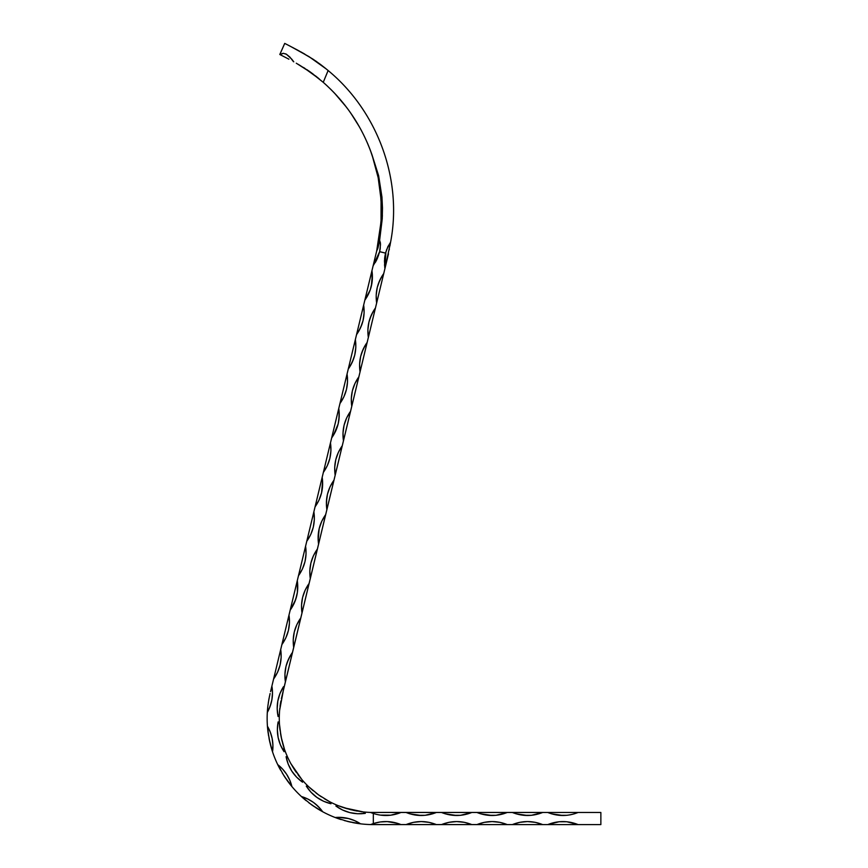 <?xml version="1.0" encoding="UTF-8"?>
<svg xmlns="http://www.w3.org/2000/svg" width="868" height="868" viewBox="0 0 868 868"><rect width="100%" height="100%" fill="white"/><g stroke="black" fill="none" stroke-linecap="round" stroke-linejoin="round"><path stroke-width="1.3" d="M377.58 248.986L376.69 250.982L381.03 221.872L381.063 199.683L378.177 177.669L372.057 154.981L378.611 175.651L381.953 197.079L382.473 207.929L382.245 218.769L379.62 240.306L380.434 243.051L380.195 248.845L379.641 251.687L373.142 265.727L371.949 270.675L376.69 250.982L379.772 232.874L376.69 250.982L373.142 265.727L377.081 259.033L379.652 251.666L385.544 253.109L387.963 246.425L390.437 242.964C402.915 179.871 377.667 111.408 328.126 70.525L323.243 82.33C345.8 102.305 362.075 126.533 372.057 154.981L378.611 175.651L381.953 197.079L382.376 216.056L379.62 240.306L380.51 244.505L379.641 251.687L385.544 253.109L384.47 260.812L384.936 268.57L383.743 273.518L379.804 280.212L377.244 287.558L376.18 295.25L376.647 303.008L375.453 307.956L371.504 314.65L368.954 321.995L367.88 329.699L368.347 337.457L367.153 342.404L363.215 349.099L360.654 356.433L359.591 364.137L360.046 371.895L358.864 376.842L354.914 383.537L352.354 390.882L351.29 398.575L351.757 406.332L350.564 411.28L346.614 417.975L344.064 425.32L343.001 433.013L343.457 440.781L342.274 445.718L338.325 452.423L335.764 459.758L334.701 467.461L335.167 475.219L333.974 480.167L330.024 486.861L327.475 494.196L326.401 501.899L326.867 509.657L325.674 514.605L321.735 521.299L319.174 528.645L318.111 536.337L318.578 544.095L317.384 549.043L313.435 555.737L310.885 563.082L309.811 570.786L310.277 578.544L309.084 583.491L305.145 590.186L302.585 597.52L301.521 605.224L301.988 612.982L300.795 617.929L296.845 624.624L294.295 631.969L293.221 639.662L293.688 647.42L292.494 652.367L288.556 659.062L285.995 666.407L284.932 674.1L285.388 681.868L283.836 688.324A39.44 39.44 0 0 0 283.51 686.664L279.952 693.575L277.814 701.051L277.185 708.798L278.086 716.512A39.44 39.44 0 0 0 279.366 714.386A94.048 94.048 0 0 0 279.442 724.031A39.44 39.44 0 0 0 278.129 721.926L277.359 729.663L278.118 737.399L280.375 744.831L284.053 751.677A39.44 39.44 0 0 0 284.465 749.236A94.048 94.048 0 0 0 288.089 758.165A39.44 39.44 0 0 0 286.093 756.701L288.219 764.176L291.778 771.088L296.617 777.175L302.552 782.187A39.44 39.44 0 0 0 302.031 779.757A94.048 94.048 0 0 0 308.693 786.734A39.44 39.44 0 0 0 306.285 786.104L311.015 792.267L316.863 797.388L323.601 801.272L330.968 803.746A39.44 39.44 0 0 0 329.59 801.685A94.048 94.048 0 0 0 338.346 805.721A39.44 39.44 0 0 0 335.883 806.014L342.556 810.018L349.869 812.622L357.562 813.75L365.33 813.349A39.44 39.44 0 0 0 363.291 811.927A94.048 94.048 0 0 0 370.723 812.426A39.44 39.44 0 0 0 370.636 812.47A39.44 39.44 0 0 0 373.327 813.468L373.327 823.591A39.44 39.44 0 0 0 370.712 824.567A106.178 106.178 0 0 1 360.546 823.83L354.708 820.661L348.404 818.513L341.84 817.45L335.189 817.515A106.178 106.178 0 0 1 322.668 811.743L318.404 806.643L313.337 802.325L307.619 798.929L301.413 796.542A106.178 106.178 0 0 1 291.898 786.56L289.804 780.256L286.679 774.375L282.61 769.113L277.717 764.61A106.178 106.178 0 0 1 272.541 751.829L272.91 745.189L272.161 738.581L270.317 732.191L267.431 726.212A106.178 106.178 0 0 1 267.322 712.227A106.178 106.178 0 0 1 267.398 711.12A106.178 106.178 0 0 1 267.854 706.161L268.852 699.413A106.178 106.178 0 0 0 268.852 699.424A106.178 106.178 0 0 1 268.852 699.413L270.089 693.554M559.046 821.757L547.762 824.6L600.862 824.6L600.862 812.47L578.11 812.47L600.862 812.47L600.862 824.6L578.11 824.6L566.826 821.757L559.046 821.757L562.931 821.562M370.137 149.719L369.898 149.09M357.529 123.657L356.52 121.976M349.652 111.549L349.066 110.735M369.952 149.242L367.012 142.113M361.728 131.166L360.762 129.343M350.867 113.274L349.24 110.974M344.292 104.42L348.762 110.312M336.892 95.719L334.647 93.299M330.86 89.426L333.605 92.214M326.064 84.858L323.938 82.937M318.675 78.445L315.399 75.82M310.397 72.077L309.724 71.599M287.124 58.264L279.8 54.489L284.726 43.4L288.328 45.245L284.726 43.4L279.843 54.51M356.976 122.724L360.361 128.616M374.651 163.162L370.397 150.392M377.374 173.795L374.781 163.618M379.772 232.906L381.28 218.194L381.399 207.072L380.412 192.305L378.198 177.734M381.399 207.083L381.443 208.993M381.453 210.816L381.453 210.143M381.356 216.403L381.443 212.996M380.26 229.293L380.043 230.986M377.656 245.687L377.211 248.129M303.529 67.509L319.294 78.955M315.659 76.026L316.603 76.775M323.232 82.319L311.851 73.14L296.27 63.201M325.185 84.066L327.486 86.182M334.788 93.451L346.321 107.024M344.65 104.865L347.016 107.957M349.034 110.692L353.558 117.278M356.13 121.346L357.583 123.744M350.9 113.328L359.222 126.565M367.576 143.394L368.282 145.086M367.848 144.055L370.603 150.945M369.356 147.723L372.057 154.981C362.075 126.533 345.8 102.305 323.243 82.33L322.907 82.026M324.469 67.53L328.126 70.525C377.667 111.408 402.915 179.871 390.437 242.964L384.936 268.57L388.484 253.825M327.703 70.167L326.813 69.429M324.393 67.465L309.008 56.637L290.281 46.254L309.03 56.648L326.27 68.984L320.726 64.612M389.906 243.441L390.6 242.031M389.45 243.995L386.401 250.168M291.789 59.219L293.785 61.823M281.243 54.152L283.337 53.306L286.429 54.272L289.901 57.082L293.395 61.606M292.635 47.48L293.265 47.805M297.974 50.311L288.328 45.245M300.805 51.863L304.852 54.152M312.816 59.057L298.429 50.561M315.713 60.999L316.885 61.802M320.205 64.221L312.849 59.067M327.203 69.755L326.27 68.984M327.811 71.284L324.415 79.476M313.012 73.997L312.382 73.52M298.299 64.362L309.898 71.729L323.243 82.33L328.126 70.525M288.99 615.087L270.566 691.59L273.594 679.026L277.543 672.32L280.093 664.986L281.167 657.282L280.7 649.524L281.894 644.577L285.832 637.882L288.393 630.548L289.456 622.844L288.99 615.087L290.183 610.139L288.99 615.087C290.541 625.861 288.165 635.691 281.894 644.577L288.99 615.087M371.949 270.675L290.183 610.139L295.587 599.831L297.409 592.28L297.29 580.649L298.483 575.701L302.422 569.007L304.983 561.661L306.046 553.958L305.579 546.2L306.773 541.252L310.722 534.558L313.283 527.223L314.346 519.52L313.88 511.762L315.073 506.814L319.023 500.12L321.572 492.774L322.636 485.082L322.18 477.324L323.363 472.376L327.312 465.682L329.873 458.337L330.936 450.644L330.469 442.886L331.663 437.939L335.612 431.233L338.162 423.899L339.225 416.195L338.77 408.437L339.963 403.49L343.902 396.795L346.462 389.461L347.526 381.757L347.059 373.999L348.252 369.052L352.202 362.357L354.752 355.012L355.826 347.319L355.359 339.562L356.553 334.614L360.491 327.92L363.052 320.574L364.115 312.871L363.649 305.113L364.842 300.165L370.245 289.869L372.068 282.306L371.949 270.675C373.49 281.449 371.124 291.279 364.842 300.165L371.949 270.675M267.431 710.588L267.854 706.151L267.311 712.422L270.154 706.237L271.89 699.662L272.476 692.881L271.89 686.111A39.44 39.44 0 0 1 267.311 712.422L267.854 706.151A106.178 106.178 0 0 0 267.398 711.12A106.178 106.178 0 0 0 267.322 712.227A106.178 106.178 0 0 0 267.311 712.422L267.311 712.422A106.178 106.178 0 0 0 267.431 726.212A106.178 106.178 0 0 0 267.463 726.733L267.463 726.733A106.178 106.178 0 0 0 267.865 730.769L267.463 726.733A106.178 106.178 0 0 1 267.431 726.212A39.44 39.44 0 0 1 272.541 751.829L269.915 742.509L267.865 730.769A106.178 106.178 0 0 1 267.463 726.733L267.865 730.78A106.178 106.178 0 0 0 268.071 732.44A106.178 106.178 0 0 1 267.865 730.78L268.581 735.825M281.558 690.027L283.51 686.664L283.836 688.324L281.373 698.686L384.936 268.57L384.47 260.812M574.442 813.783L578.11 812.47L370.723 812.426A94.048 94.048 0 0 1 363.291 811.927L350.596 809.681L338.346 805.721A94.048 94.048 0 0 1 329.59 801.685L318.621 794.925L308.693 786.734A94.048 94.048 0 0 1 302.031 779.757L302.552 782.187L299.46 779.822M286.972 760.487L286.093 756.701L288.089 758.165A94.048 94.048 0 0 1 284.465 749.236A39.44 39.44 0 0 1 284.064 751.677L280.375 744.831M278.118 737.399L277.543 733.547M279.821 728.491L281.807 740.1L284.465 749.236L281.091 736.802L279.442 724.031A94.048 94.048 0 0 1 279.366 714.386L279.539 711.391L279.366 714.386L278.086 716.512L277.434 712.671M278.693 697.254L279.952 693.575M285.388 681.868C283.847 671.094 286.223 661.253 292.494 652.367L285.388 681.868L284.964 677.995M287.091 662.675L290.357 655.622M293.688 647.42C292.147 636.645 294.512 626.815 300.795 617.929L293.688 647.42L293.265 643.557M294.295 631.969L296.845 624.624M301.521 605.224L301.858 601.35M302.585 597.52L303.681 593.788M309.811 570.786L310.885 563.082M318.155 540.232L319.174 528.645M326.444 505.794L326.748 498.026M327.475 494.196L330.024 486.861M335.764 459.758L338.325 452.423M361.75 352.701L365.016 345.648M367.88 329.699L368.227 325.815M370.05 318.263L373.316 311.211M376.18 295.25L377.244 287.558M378.339 283.825L381.605 276.773M378.546 255.431L375.28 262.483M372.372 274.548L371.341 286.136M370.245 289.869L366.98 296.921M361.956 324.306L358.69 331.359M355.739 342.827L355.782 343.424M353.656 358.744L350.39 365.797M347.45 377.265L347.482 377.862M339.149 411.703L338.889 420.079M338.162 423.899L333.496 435.204M330.936 450.644L329.873 458.337M322.603 481.187L321.572 492.774M314.303 515.635L314.346 519.52M303.887 565.394L302.422 569.007M296.682 596.099L294.133 603.444M288.393 630.548L287.297 634.28M271.163 702.982L268.863 709.384M272.161 738.581L272.91 745.189M315.963 804.376L320.639 809.095M338.52 817.341L348.404 818.513M344.129 807.815L363.291 811.927A39.44 39.44 0 0 1 365.319 813.338M361.457 813.739L357.562 813.75M339.117 808.184L335.883 806.014L338.346 805.721L342.567 807.294L338.824 805.905M330.968 803.746C320.401 801.142 312.176 795.262 306.285 786.104L308.693 786.734L318.632 794.925L329.59 801.685L330.968 803.746L323.601 801.272M376.734 259.782L375.226 262.559M387.236 821.595L397.652 823.385L387.236 821.595L380.195 821.963L373.327 823.591L373.327 813.468L376.723 814.434M417.345 821.757L421.23 821.562L413.493 822.332L406.061 824.6L400.973 824.6L397.652 823.385M452.77 821.757L456.655 821.562L448.919 822.332L441.486 824.6L436.398 824.6L428.966 822.332L421.23 821.562M488.196 821.757L492.08 821.562L484.344 822.332L476.912 824.6L471.823 824.6L464.391 822.332L456.655 821.562M523.621 821.757L527.505 821.562L519.78 822.332L512.337 824.6L507.248 824.6L499.816 822.332L492.08 821.562M570.667 814.737L566.826 815.302L570.667 814.737M562.931 815.497L551.43 813.783L559.046 815.302L566.826 815.302M539.017 813.783L531.4 815.302L542.674 812.47L547.762 812.47L551.43 813.783M527.505 815.497L516.004 813.783L523.621 815.302L531.4 815.302M503.592 813.783L495.975 815.302L507.248 812.47L512.337 812.47L516.004 813.783M492.08 815.497L480.579 813.783L488.196 815.302L495.975 815.302M468.167 813.783L460.539 815.302L471.823 812.47L476.912 812.47L480.579 813.783M456.655 815.497L445.154 813.783L452.77 815.302L460.539 815.302M432.741 813.783L425.114 815.302L436.398 812.47L441.486 812.47L445.154 813.783M421.23 815.497L409.729 813.783L417.345 815.302L425.114 815.302M390.763 815.182L380.195 815.095L390.763 815.182L400.973 812.47L406.061 812.47L409.729 813.783M372.274 824.6L371.352 824.578A106.178 106.178 0 0 1 370.744 824.567A106.178 106.178 0 0 1 370.712 824.567L373.327 823.591C382.723 820.607 391.945 820.944 400.973 824.6L372.274 824.6A106.178 106.178 0 0 1 371.352 824.578L547.762 824.6L542.674 824.6L535.241 822.332L527.505 821.562M370.712 824.567L370.712 824.567A106.178 106.178 0 0 1 360.546 823.83L347.677 821.453L335.189 817.515A106.178 106.178 0 0 1 322.668 811.743L311.569 804.799L301.413 796.542A106.178 106.178 0 0 1 291.898 786.56L284.129 776.025L277.717 764.61A106.178 106.178 0 0 1 272.14 750.603A106.178 106.178 0 0 0 272.541 751.829L272.541 751.829M270.295 744.082L270.74 745.829A106.178 106.178 0 0 0 272.14 750.603A106.178 106.178 0 0 1 270.74 745.807L272.476 751.655L269.188 739.178L267.528 727.492M277.717 764.61A106.178 106.178 0 0 0 277.944 765.088A106.178 106.178 0 0 1 277.717 764.61L279.811 768.712A106.178 106.178 0 0 0 280.614 770.176A106.178 106.178 0 0 1 277.955 765.088A106.178 106.178 0 0 0 279.8 768.701L277.717 764.61A39.44 39.44 0 0 1 291.898 786.56A106.178 106.178 0 0 1 291.073 785.562A106.178 106.178 0 0 0 291.898 786.56L291.898 786.56M286.95 780.18L288.002 781.623A106.178 106.178 0 0 0 291.073 785.562A106.178 106.178 0 0 1 288.002 781.623L282.328 773.138M301.804 796.9L301.413 796.542A106.178 106.178 0 0 0 306.154 800.654A106.178 106.178 0 0 1 301.413 796.542L302.368 797.41M315.724 807.62L317.232 808.575A106.178 106.178 0 0 0 321.54 811.113A106.178 106.178 0 0 0 322.668 811.743A106.178 106.178 0 0 1 321.54 811.113A106.178 106.178 0 0 1 317.232 808.575L308.824 802.77M335.189 817.515A106.178 106.178 0 0 0 335.688 817.71A106.178 106.178 0 0 0 339.507 819.066A106.178 106.178 0 0 0 341.102 819.598A106.178 106.178 0 0 1 339.507 819.066A106.178 106.178 0 0 1 335.688 817.71A106.178 106.178 0 0 1 335.189 817.515L341.124 819.598L335.189 817.515A39.44 39.44 0 0 1 360.546 823.83A106.178 106.178 0 0 1 359.265 823.667A106.178 106.178 0 0 0 360.546 823.83L360.546 823.83M354.339 822.886L354.328 822.886A106.178 106.178 0 0 0 359.265 823.667A106.178 106.178 0 0 1 354.328 822.886L344.379 820.575M268.299 702.798L269.438 696.472M360.025 823.765L359.265 823.667L360.025 823.765M356.01 823.179L359.254 823.667M290.042 784.292L291.062 785.562M277.944 765.088L278.292 765.771M279.463 712.53L279.539 711.413M283.402 690.114L279.626 710.284M279.539 711.402L279.865 707.962M288.165 758.328L289.337 760.726L288.165 758.328M290.075 762.18L288.632 759.305M300.719 778.195L292.614 766.694M342.556 807.294L353.884 810.43L363.291 811.927L365.33 813.349C354.545 814.802 344.726 812.361 335.883 806.014M327.8 800.719L329.547 801.652M318.708 794.98L316.028 792.994M312.013 789.728L309.605 787.58M294.371 769.515L290.878 763.666L301.999 779.724M283.825 747.305L284.053 751.677C278.14 742.552 276.154 732.635 278.129 721.926L279.442 724.031L279.821 728.512L279.529 725.268M378.177 177.669L374.683 163.282M340.354 99.636L334.614 93.267M334.581 93.234L333.486 92.084M318.296 78.131L316.853 76.97M311.221 72.673L309.648 71.556M304.896 68.377L303.626 67.574M281.926 53.675L283.337 53.306L286.429 54.272L291.702 59.111M285.615 53.838L286.429 54.272M306.805 69.614L310.028 71.816M330.86 89.437L326.346 85.118M336.296 95.057L341.45 100.927M379.62 240.306L377.927 248.205M280.538 54.868L281.427 55.324M287.731 58.59L288.892 59.198M339.03 98.106L339.562 98.713M342.806 102.565L343.554 103.498M348.773 110.334L349.999 112.048M377.385 173.871L377.504 174.414M380.01 188.888L380.249 190.819M380.444 192.555L380.846 196.776M381.085 200.096L381.161 201.376M380.26 229.261L380.021 231.072M378.6 240.317L378.253 242.335M547.762 824.6C557.874 820.575 567.987 820.575 578.11 824.6L547.762 824.6M547.762 812.47L578.11 812.47C567.987 816.484 557.874 816.484 547.762 812.47M512.337 824.6C522.449 820.575 532.561 820.575 542.674 824.6L512.337 824.6M476.912 824.6C487.024 820.575 497.136 820.575 507.248 824.6L476.912 824.6M441.486 824.6C451.599 820.575 461.711 820.575 471.823 824.6L441.486 824.6M406.061 824.6C416.173 820.575 426.286 820.575 436.398 824.6L406.061 824.6M373.327 824.6L371.352 824.578M301.413 796.542A39.44 39.44 0 0 1 322.668 811.743M267.322 712.227L267.398 711.12L267.322 712.227M273.594 679.026L280.7 649.524C282.241 660.298 279.876 670.129 273.594 679.026M290.183 610.139L297.29 580.649C298.831 591.423 296.465 601.253 290.183 610.139M298.483 575.701L305.579 546.2C307.131 556.974 304.755 566.804 298.483 575.701M306.773 541.252L313.88 511.762C315.42 522.536 313.055 532.366 306.773 541.252M315.073 506.814L322.18 477.324C323.721 488.098 321.355 497.928 315.073 506.814M323.363 472.376L330.469 442.886C332.01 453.649 329.645 463.49 323.363 472.376M331.663 437.939L338.77 408.437C340.31 419.211 337.945 429.042 331.663 437.939M339.963 403.49L347.059 373.999C348.6 384.774 346.234 394.604 339.963 403.49M348.252 369.052L355.359 339.562C356.9 350.336 354.535 360.166 348.252 369.052M356.553 334.614L363.649 305.113C365.2 315.887 362.824 325.717 356.553 334.614M376.69 250.982L377.287 249.648M512.337 812.47L542.674 812.47C532.561 816.484 522.449 816.484 512.337 812.47M476.912 812.47L507.248 812.47C497.136 816.484 487.024 816.484 476.912 812.47M441.486 812.47L471.823 812.47C461.711 816.484 451.599 816.484 441.486 812.47M406.061 812.47L436.398 812.47C426.286 816.484 416.173 816.484 406.061 812.47M373.327 813.468L370.723 812.426L400.973 812.47C391.945 816.126 382.723 816.462 373.327 813.468L370.636 812.47M338.401 805.743L339.507 806.177M362.043 811.786L361.262 811.688M318.632 794.925L321.399 796.835M302.552 782.187C293.688 775.873 288.198 767.377 286.093 756.701M294.328 769.449L296.194 772.238M280.494 733.493L281.807 740.089M278.086 716.512C275.937 705.847 277.738 695.897 283.51 686.664M301.988 612.982C300.436 602.208 302.813 592.377 309.084 583.491L301.988 612.982M310.277 578.544C308.737 567.77 311.102 557.94 317.384 549.043L310.277 578.544M318.578 544.095C317.026 533.321 319.402 523.491 325.674 514.605L318.578 544.095M326.867 509.657C325.326 498.883 327.692 489.053 333.974 480.167L326.867 509.657M335.167 475.219C333.627 464.445 335.992 454.615 342.274 445.718L335.167 475.219M343.457 440.781C341.916 430.007 344.281 420.166 350.564 411.28L343.457 440.781M351.757 406.332C350.216 395.558 352.582 385.728 358.864 376.842L351.757 406.332M360.046 371.895C358.506 361.121 360.882 351.29 367.153 342.404L360.046 371.895M368.347 337.457C366.806 326.683 369.171 316.853 375.453 307.956L368.347 337.457M376.647 303.008C375.095 292.234 377.471 282.404 383.743 273.518L376.647 303.008M390.437 242.964L389.938 245.861M389.222 249.821L389.341 249.203M385.902 251.731L384.936 268.57L385.902 251.753M337.164 818.253L337.934 818.535M347.667 821.453L351.008 822.224M352.582 822.549L354.328 822.886M357.649 823.439L358.462 823.558L357.649 823.439M302.975 797.952L303.594 798.495M311.569 804.788L314.422 806.763M318.686 809.464L320.118 810.311M278.65 766.498L279.029 767.225M284.129 776.025L286.028 778.867M289.033 782.979L290.053 784.292M267.604 728.306L267.68 729.12M269.188 739.178L269.926 742.563M271.185 747.446L272.14 750.592M271.651 749.041L271.89 749.833L271.651 749.041M267.854 706.172L267.452 710.317M379.381 241.521L379.197 242.443M379.207 242.378L378.784 244.364M378.535 245.481L378.339 246.338M375.312 262.418L376.321 260.595M373.142 265.727L379.641 251.687L380.195 248.845M414.676 814.954L417.15 815.291M373.327 812.47L370.755 812.426M357.182 811.07L353.884 810.43M347.363 808.813L342.567 807.294M327.095 800.318L324.241 798.636M313.305 790.824L312.024 789.75M300.209 777.576L298.169 774.961M290.878 763.666L290.086 762.202M283.576 746.534L282.642 743.344M280.017 730.162L279.821 728.512M279.453 724.086L278.129 721.926M280.038 706.454L280.136 705.695M280.147 705.651L280.494 703.319M280.494 703.34L280.906 700.997M283.521 689.604L283.803 688.443M384.513 264.729L384.578 265.608M385.793 265.011L387.584 257.601M379.511 252.23L377.406 258.328M385.435 253.543L384.86 256.657M384.817 256.939L384.589 258.914M384.687 266.682L384.936 268.57"/></g></svg>
